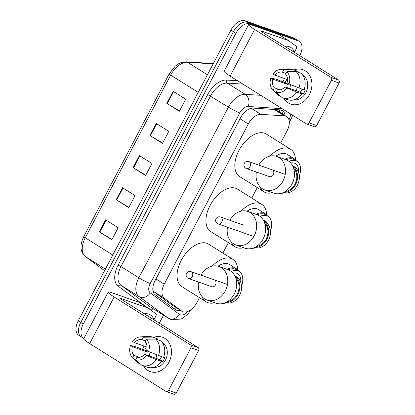<?xml version="1.0" encoding="UTF-8"?>
<svg xmlns="http://www.w3.org/2000/svg" width="415" height="415" viewBox="0 0 415 415"><rect width="100%" height="100%" fill="white"/><g stroke="black" fill="none" stroke-linecap="round" stroke-linejoin="round"><path stroke-width="0.62" d="M152.896 290.412L154.121 291.844L171.566 304.693L182.061 311.286A13.685 7.989 122.1 0 0 183.005 311.743A13.685 7.989 122.1 0 0 196.985 302.385L199.475 297.648M280.649 143.03L287.024 130.891A13.685 7.989 122.1 0 0 286.64 116.599A13.685 7.989 122.1 0 0 284.27 115.863L260.874 114.343A13.685 7.989 122.1 0 0 248.315 123.986L164.226 284.151A13.685 7.989 122.1 0 0 164.324 298.24L181.77 311.089A13.685 7.989 122.1 0 0 182.061 311.286M286.64 116.599L276.613 110.312L274.714 109.55M222.871 253.083L228.364 242.619M251.76 198.059L257.253 187.59M285.048 115.603A13.685 7.989 122.1 0 0 282.428 110.592A13.685 7.989 122.1 0 0 280.058 109.856L253.15 108.113A13.685 7.989 122.1 0 0 240.596 117.751L155.075 280.644A13.685 7.989 122.1 0 0 155.174 294.738L175.234 309.512A13.685 7.989 122.1 0 0 175.524 309.709A13.685 7.989 122.1 0 0 176.468 310.161A13.685 7.989 122.1 0 0 180.286 310.176M177.776 308.599A13.685 7.989 -57.9 0 1 173.999 308.604M83.856 338.474A13.685 7.989 -57.9 0 1 83.638 338.35A13.685 7.989 -57.9 0 1 83.254 324.058L235.928 33.257A13.685 7.989 -57.9 0 1 249.913 23.899L298.406 40.961A13.685 7.989 -57.9 0 1 299.355 41.412A13.685 7.989 -57.9 0 1 299.749 55.688M163.515 315.167L159.303 323.192M83.638 338.35L81.127 336.773A13.685 7.989 -57.9 0 1 80.738 322.486L233.417 31.68A13.685 7.989 -57.9 0 1 247.397 22.327L295.895 39.384A13.685 7.989 -57.9 0 1 296.844 39.84A13.685 7.989 -57.9 0 0 295.895 39.384L247.397 22.327A13.685 7.989 -57.9 0 0 233.417 31.68L80.738 322.486A13.685 7.989 -57.9 0 0 81.127 336.773A13.685 7.989 -57.9 0 0 82.071 337.229M281.043 110.006A13.685 7.989 -57.9 0 1 282.537 114.026M81.127 336.773L78.617 335.196A13.685 7.989 -57.9 0 1 78.228 320.909L230.906 30.108A13.685 7.989 -57.9 0 1 244.886 20.75L293.384 37.812A13.685 7.989 -57.9 0 1 294.334 38.263L299.355 41.412M173.122 91.321L185.681 99.195L179.353 111.246L166.799 103.371L173.122 91.321M122.513 187.72L135.067 195.595L128.743 207.645L116.19 199.771L122.513 187.72M105.643 219.851L118.197 227.726L111.874 239.777L99.32 231.902L105.643 219.851M156.253 123.457L168.812 131.327L162.483 143.377L149.929 135.503L156.253 123.457M139.383 155.589L151.942 163.463L145.613 175.509L133.059 167.639L139.383 155.589M145.784 175.187L133.526 167.925A3.652 0.389 -152.3 0 1 133.059 167.639M162.654 143.056L150.396 135.788A3.652 0.389 -152.3 0 1 149.929 135.503M112.045 239.45L99.787 232.187A3.652 0.389 -152.3 0 1 99.32 231.902M128.915 207.318L116.657 200.056A3.652 0.389 -152.3 0 1 116.19 199.771M179.524 110.919L167.266 103.657A3.652 0.389 -152.3 0 1 166.799 103.371M144.29 313.776A22.809 13.311 -57.9 0 1 148.767 314.181A22.809 13.311 -57.9 0 1 150.344 314.938A22.809 13.311 -57.9 0 1 154.022 319.882M168.905 362.29A18.25 14.691 109.4 0 1 143.517 365.864A18.25 14.691 109.4 0 0 150.292 371.632L150.292 371.632A18.25 14.691 109.4 0 0 168.905 362.29A18.25 14.691 109.4 0 0 168.967 342.619A18.25 14.691 109.4 0 0 153.509 337.457A18.25 14.691 109.4 0 1 162.405 337.203A18.25 14.691 109.4 0 1 168.905 362.29M142.516 349.461A18.25 14.691 109.4 0 1 143.792 346.541A18.25 14.691 109.4 0 1 144.062 346.043A18.25 14.691 109.4 0 0 143.792 346.541A18.25 14.691 109.4 0 0 142.516 349.461M198.085 347.516A2.283 1.836 109.4 0 1 198.598 350.504L190.942 347.812A2.283 1.836 -70.6 0 0 190.423 344.818L198.085 347.516L121.813 299.682A4.56 0.482 -152.3 0 1 120.324 298.458A4.56 0.482 -152.3 0 1 121.227 298.613L147.916 307.997A2.283 1.333 122.1 0 1 148.072 308.075A2.283 1.333 122.1 0 1 148.119 308.106L155.848 313.797A2.283 1.333 122.1 0 1 155.864 316.147L153.975 319.747M147.916 307.997L138.496 302.094L111.806 292.705A18.25 1.935 27.7 0 0 108.206 292.098A18.25 1.935 27.7 0 0 114.151 296.99L190.423 344.818M138.496 302.094A2.283 1.333 -57.9 0 1 138.657 302.172A2.283 1.333 -57.9 0 1 138.703 302.203L148.02 308.044M108.206 292.098L83.742 338.687A18.25 1.935 27.7 0 0 89.692 343.579L165.964 391.412A2.283 1.836 -70.6 0 0 166.259 391.558A2.283 1.836 -70.6 0 0 168.589 390.391L176.245 393.083A2.283 1.836 109.4 0 1 173.916 394.25L166.259 391.558M190.942 347.812L168.589 390.391M198.598 350.504L176.245 393.083M156.107 358.384A11.407 9.182 109.4 0 1 156.771 354.903M161.601 356.703A9.125 7.346 -70.6 0 1 161.093 357.813A9.125 7.346 -70.6 0 1 159.842 359.696L144.524 354.311A9.125 7.346 109.4 0 1 136.986 357.253L135.689 359.722A11.864 9.55 109.4 0 0 146.454 355.52L156.341 359.613L161.445 361.408L160.174 360.609L162.727 361.507A13.228 10.65 109.4 0 0 163.92 359.587A13.228 10.65 109.4 0 0 164.838 357.491L163.671 357.082M139.658 357.325L133.848 355.287A9.125 7.346 109.4 0 1 132.369 346.686L147.683 352.076A9.125 7.346 -70.6 0 1 147.994 351.147M149.55 356.08A9.125 7.346 109.4 0 1 150.204 352.185M162.286 342.66A13.228 10.65 109.4 0 1 165.45 360.127A13.228 10.65 109.4 0 1 153.617 367.301M133.848 355.287L132.551 357.756A11.864 9.55 109.4 0 1 130.44 345.477L135.866 346.774L144.799 350.265A13.228 10.65 109.4 0 1 145.712 348.169A13.228 10.65 109.4 0 1 146.464 346.888M147.06 347.096L134.476 342.671L132.546 341.462A11.864 9.55 109.4 0 1 140.379 336.871L148.274 336.44A15.054 12.123 109.4 0 1 152.155 336.98L157.259 338.775A15.054 12.123 109.4 0 1 157.576 338.894L152.466 337.099L143.315 337.26L142.018 339.729L145.535 340.969M157.192 339.626L157.576 338.894M160.714 340.86A15.054 12.123 109.4 0 1 163.557 357.393L148.565 351.505L146.635 350.296A9.125 7.346 109.4 0 0 145.157 341.695L146.454 339.226L155.609 339.065L160.714 340.86M132.551 357.756L138.709 363.301L140.27 363.851M152.155 336.98A15.054 12.123 109.4 0 1 152.466 337.099M155.609 339.065A15.054 12.123 109.4 0 1 158.452 355.598M140.379 336.871A11.864 9.55 109.4 0 1 143.315 337.26M146.454 339.226A11.864 9.55 109.4 0 1 148.565 351.505M130.44 345.477L132.369 346.686M134.476 342.671A9.125 7.346 109.4 0 1 142.018 339.729M161.445 361.408A15.054 12.123 109.4 0 1 147.268 367.182L142.163 365.387A15.054 12.123 109.4 0 1 141.852 365.273L135.689 359.722M156.341 359.613A15.054 12.123 109.4 0 1 142.163 365.387M144.524 354.311L146.454 355.52M159.842 359.696L162.727 361.507M144.799 350.265L147.683 352.076M255.915 214.311A18.934 11.049 -57.9 0 1 264.028 213.211A18.934 11.049 -57.9 0 1 265.335 213.839A18.934 11.049 -57.9 0 1 267.462 215.982M265.335 213.839L258.431 209.508A18.934 11.049 122.1 0 0 257.124 208.88A18.934 11.049 122.1 0 0 246.961 211.199M257.196 214.773A18.25 10.65 -57.9 0 1 264.179 214.109A18.25 10.65 -57.9 0 1 265.439 214.716L268.111 216.386A18.25 10.65 -57.9 0 1 270.445 231.202M260.013 216.381A18.25 10.65 -57.9 0 1 266.85 215.779A18.25 10.65 -57.9 0 1 268.111 216.386M255.318 247.859A18.25 10.65 -57.9 0 1 252.465 248.31M263.364 220.241A12.912 7.532 -57.9 0 1 264.381 220.479A12.912 7.532 -57.9 0 1 265.273 220.91A12.912 7.532 -57.9 0 1 267.198 223.286M241.131 211.111A25.092 14.644 -57.9 0 1 259.966 203.459A25.092 14.644 -57.9 0 1 261.699 204.289A25.092 14.644 -57.9 0 1 266.575 214.851M243.61 247.703A25.092 14.644 -57.9 0 1 236.773 247.641A25.092 14.644 -57.9 0 1 235.04 246.806A25.092 14.644 -57.9 0 1 231.134 241.769M235.04 246.806L210.81 231.612A25.092 14.644 -57.9 0 1 210.887 203.978A25.092 14.644 -57.9 0 1 235.736 188.26A25.092 14.644 -57.9 0 1 237.468 189.095L261.699 204.289M243.6 225.034A3.652 2.936 -70.6 0 0 243.123 224.806A3.652 2.936 -70.6 0 0 242.272 224.671M229.822 220.287A17.793 14.328 109.4 0 1 247.817 211.463A17.793 14.328 109.4 0 1 250.136 212.584A17.793 14.328 109.4 0 1 254.841 234.485A17.793 14.328 109.4 0 1 236.011 245.032A17.793 14.328 109.4 0 1 233.692 243.911A17.793 14.328 109.4 0 1 227.451 227.192M236.011 245.032L244.943 248.175A17.793 14.328 -70.6 0 0 263.779 237.629A17.793 14.328 -70.6 0 0 259.069 215.722A17.793 14.328 -70.6 0 0 256.75 214.607L247.817 211.463M263.743 220.941A14.141 11.387 109.4 0 1 265.299 221.719A14.141 11.387 109.4 0 1 269.112 238.957A14.141 11.387 109.4 0 1 254.359 247.61M256.475 246.463A13.228 10.65 -70.6 0 0 267.021 237.079A13.228 10.65 -70.6 0 0 264.671 223.161M263.971 221.403A14.141 11.387 109.4 0 1 267.717 237.323A14.141 11.387 109.4 0 1 254.826 247.392M241.556 286.231A18.25 10.65 122.1 0 0 239.222 271.415L236.581 269.76A18.25 10.65 122.1 0 0 235.321 269.153A18.25 10.65 122.1 0 0 228.343 269.817M223.576 303.339A18.25 10.65 122.1 0 0 226.429 302.888M239.222 271.415A18.25 10.65 122.1 0 0 237.961 270.808A18.25 10.65 122.1 0 0 231.124 271.405M238.656 271.062A18.981 11.075 122.1 0 0 236.467 268.827A18.981 11.075 122.1 0 0 235.16 268.199A18.981 11.075 122.1 0 0 226.984 269.325M236.467 268.827L229.562 264.495A18.981 11.075 122.1 0 0 228.25 263.867A18.981 11.075 122.1 0 0 218.031 266.217M212.241 266.139A25.092 14.644 -57.9 0 1 231.077 258.483A25.092 14.644 -57.9 0 1 232.81 259.318A25.092 14.644 -57.9 0 1 237.686 269.812M214.721 302.732A25.092 14.644 -57.9 0 1 207.884 302.665A25.092 14.644 -57.9 0 1 206.146 301.835A25.092 14.644 -57.9 0 1 202.24 296.792M206.146 301.835L181.915 286.635A25.092 14.644 -57.9 0 1 181.998 259.007A25.092 14.644 -57.9 0 1 206.846 243.289A25.092 14.644 -57.9 0 1 208.579 244.124L232.81 259.318M240.69 282.174A15.511 9.052 122.1 0 0 237.764 273.734A15.511 9.052 122.1 0 0 236.695 273.22A15.511 9.052 122.1 0 0 232.898 273.075M201.01 275.171A17.793 14.328 109.4 0 1 218.928 266.492A17.793 14.328 109.4 0 1 221.247 267.608A17.793 14.328 109.4 0 1 225.952 289.514A17.793 14.328 109.4 0 1 207.121 300.061A17.793 14.328 109.4 0 1 204.797 298.94A17.793 14.328 109.4 0 1 198.588 282.055M207.121 300.061L216.054 303.204A17.793 14.328 -70.6 0 0 234.885 292.658A17.793 14.328 -70.6 0 0 230.18 270.751A17.793 14.328 -70.6 0 0 227.861 269.631L218.928 266.492M234.854 275.965A14.141 11.387 109.4 0 1 236.405 276.748A14.141 11.387 109.4 0 1 240.223 293.986A14.141 11.387 109.4 0 1 225.47 302.639M227.586 301.492A13.228 10.65 -70.6 0 0 238.132 292.108A13.228 10.65 -70.6 0 0 235.782 278.185M235.082 276.426A14.141 11.387 109.4 0 1 238.827 292.352A14.141 11.387 109.4 0 1 225.936 302.421M211.629 286.646A3.652 2.936 -70.6 0 0 211.811 286.718A3.652 2.936 -70.6 0 0 215.675 284.555A3.652 2.936 -70.6 0 0 214.711 280.063M299.334 176.173A18.25 10.65 122.1 0 0 297 161.357L294.365 159.708A18.25 10.65 122.1 0 0 293.104 159.101A18.25 10.65 122.1 0 0 286.127 159.759M281.354 193.281A18.25 10.65 122.1 0 0 284.213 192.83M297 161.357A18.25 10.65 122.1 0 0 295.739 160.75A18.25 10.65 122.1 0 0 288.902 161.352M296.44 161.004A18.981 11.075 122.1 0 0 294.251 158.774A18.981 11.075 122.1 0 0 292.938 158.141A18.981 11.075 122.1 0 0 284.763 159.267M294.251 158.774L287.341 154.442A18.981 11.075 122.1 0 0 286.034 153.809A18.981 11.075 122.1 0 0 275.814 156.159M270.025 156.087A25.092 14.644 -57.9 0 1 288.856 148.43A25.092 14.644 -57.9 0 1 290.593 149.26A25.092 14.644 -57.9 0 1 295.464 159.754M272.499 192.679A25.092 14.644 -57.9 0 1 265.662 192.612A25.092 14.644 -57.9 0 1 263.93 191.777A25.092 14.644 -57.9 0 1 260.023 186.74M263.93 191.777L239.699 176.583A25.092 14.644 -57.9 0 1 239.777 148.954A25.092 14.644 -57.9 0 1 264.625 133.231A25.092 14.644 -57.9 0 1 266.363 134.066L290.593 149.26M298.468 172.121A15.511 9.052 122.1 0 0 295.547 163.676A15.511 9.052 122.1 0 0 294.474 163.162A15.511 9.052 122.1 0 0 290.676 163.017M258.794 165.118A17.793 14.328 109.4 0 1 276.706 156.434A17.793 14.328 109.4 0 1 279.025 157.555A17.793 14.328 109.4 0 1 283.736 179.462A17.793 14.328 109.4 0 1 264.9 190.003A17.793 14.328 109.4 0 1 262.581 188.882A17.793 14.328 109.4 0 1 256.366 172.002M264.9 190.003L273.833 193.146A17.793 14.328 -70.6 0 0 292.668 182.6A17.793 14.328 -70.6 0 0 287.963 160.698A17.793 14.328 -70.6 0 0 285.639 159.578L276.706 156.434M292.632 165.912A14.141 11.387 109.4 0 1 294.188 166.695A14.141 11.387 109.4 0 1 298.001 183.928A14.141 11.387 109.4 0 1 283.253 192.586M285.364 191.434A13.228 10.65 -70.6 0 0 295.911 182.05A13.228 10.65 -70.6 0 0 293.561 168.132M292.86 166.374A14.141 11.387 109.4 0 1 296.606 182.294A14.141 11.387 109.4 0 1 283.715 192.368M269.408 176.588A3.652 2.936 -70.6 0 0 269.594 176.66A3.652 2.936 -70.6 0 0 273.454 174.497A3.652 2.936 -70.6 0 0 272.489 170.005M309.346 94.781A18.25 14.691 109.4 0 1 283.964 98.355A18.25 14.691 109.4 0 0 290.739 104.124L290.739 104.124A18.25 14.691 109.4 0 0 309.346 94.781A18.25 14.691 109.4 0 0 309.414 75.115A18.25 14.691 109.4 0 0 293.955 69.953A18.25 14.691 109.4 0 1 302.846 69.694A18.25 14.691 109.4 0 1 309.346 94.781M282.963 81.952A18.25 14.691 109.4 0 1 284.239 79.037A18.25 14.691 109.4 0 1 284.508 78.534A18.25 14.691 109.4 0 0 284.239 79.037A18.25 14.691 109.4 0 0 282.963 81.952M338.526 80.007A2.283 1.836 109.4 0 1 339.039 83L331.383 80.308A2.283 1.836 -70.6 0 0 330.869 77.315L338.526 80.007L262.254 32.173A4.56 0.482 -152.3 0 1 260.765 30.954A4.56 0.482 -152.3 0 1 261.668 31.104L288.358 40.494A2.283 1.333 122.1 0 1 288.513 40.566A2.283 1.333 122.1 0 1 288.565 40.603L296.289 46.293A2.283 1.333 122.1 0 1 296.31 48.643L294.422 52.238M288.358 40.494L278.942 34.585L252.253 25.201A18.25 1.935 27.7 0 0 248.647 24.589A18.25 1.935 27.7 0 0 254.597 29.481L330.869 77.315M278.942 34.585A2.283 1.333 -57.9 0 1 279.098 34.663A2.283 1.333 -57.9 0 1 279.15 34.694L288.467 40.54M248.647 24.589L224.188 71.183A18.25 1.935 27.7 0 0 230.133 76.075L306.405 123.909A2.283 1.836 -70.6 0 0 306.706 124.049A2.283 1.836 -70.6 0 0 309.03 122.882L316.687 125.574A2.283 1.836 109.4 0 1 314.363 126.741L306.706 124.049M331.383 80.308L309.03 122.882M339.039 83L316.687 125.574M296.549 90.88A11.407 9.182 109.4 0 1 297.218 87.394M302.047 89.199A9.125 7.346 -70.6 0 1 301.539 90.309A9.125 7.346 -70.6 0 1 300.284 92.192L284.97 86.802A9.125 7.346 109.4 0 1 277.433 89.744L276.136 92.218A11.864 9.55 109.4 0 0 286.9 88.016L296.787 92.104L301.892 93.904L300.621 93.105L303.173 94.003A13.228 10.65 109.4 0 0 304.361 92.078A13.228 10.65 109.4 0 0 305.279 89.988L304.117 89.578M280.099 89.822L274.294 87.778A9.125 7.346 109.4 0 1 272.811 79.182L288.129 84.567A9.125 7.346 -70.6 0 1 288.441 83.638M289.997 88.571A9.125 7.346 109.4 0 1 290.65 84.676M302.732 75.151A13.228 10.65 109.4 0 1 305.897 92.618A13.228 10.65 109.4 0 1 294.064 99.797M274.294 87.778L272.997 90.247A11.864 9.55 109.4 0 1 270.881 77.968L276.312 79.265L285.24 82.756A13.228 10.65 109.4 0 1 286.158 80.66A13.228 10.65 109.4 0 1 286.91 79.379M287.507 79.592L274.922 75.162L272.992 73.953A11.864 9.55 109.4 0 1 280.825 69.367L288.721 68.931A15.054 12.123 109.4 0 1 292.601 69.476L297.705 71.271A15.054 12.123 109.4 0 1 298.017 71.385L292.912 69.59L283.756 69.751L282.459 72.22L285.982 73.46M297.633 72.117L298.017 71.385M301.155 73.356A15.054 12.123 109.4 0 1 304.003 89.884L289.006 83.996L287.076 82.787A9.125 7.346 109.4 0 0 285.598 74.192L286.895 71.722L296.051 71.562L301.155 73.356M272.997 90.247L279.155 95.798L280.716 96.342M292.601 69.476A15.054 12.123 109.4 0 1 292.912 69.59M296.051 71.562A15.054 12.123 109.4 0 1 298.893 88.089M280.825 69.367A11.864 9.55 109.4 0 1 283.756 69.751M286.895 71.722A11.864 9.55 109.4 0 1 289.006 83.996M270.881 77.968L272.811 79.182M274.922 75.162A9.125 7.346 109.4 0 1 282.459 72.22M301.892 93.904A15.054 12.123 109.4 0 1 287.714 99.678L282.61 97.878A15.054 12.123 109.4 0 1 282.293 97.764L276.136 92.218M296.787 92.104A15.054 12.123 109.4 0 1 282.61 97.878M284.97 86.802L286.9 88.016M300.284 92.192L303.173 94.003M285.24 82.756L288.129 84.567M284.732 46.273A22.809 13.311 -57.9 0 1 289.208 46.672A22.809 13.311 -57.9 0 1 290.785 47.429A22.809 13.311 -57.9 0 1 294.468 52.378M171.566 304.693L181.77 311.089M279.736 109.835A13.685 10.598 93.7 0 1 279.466 112.102M176.116 307.557A13.685 11.106 126.4 0 1 174.43 308.729M154.121 291.844L164.324 298.24M155.957 278.963L164.226 284.151M240.046 118.799L248.315 123.986M251.194 108.274L260.874 114.343M274.071 109.467L284.27 115.863M282.133 108.683L248.18 106.479A9.125 5.322 122.1 0 0 239.813 112.906L150.24 283.512A9.125 5.322 122.1 0 0 150.308 292.907L179.529 314.43A9.125 5.322 122.1 0 0 180.349 314.861A9.125 5.322 122.1 0 0 187.777 311.437M153.783 309.066A20.532 11.978 -57.9 0 1 149.343 308.765A20.532 11.978 -57.9 0 1 148.575 308.444M146.791 307.271L118.27 286.267A20.532 11.978 -57.9 0 1 118.125 265.128L207.692 94.521A20.532 11.978 -57.9 0 1 226.528 80.059L237.645 80.78M83.254 324.058L78.228 320.909M298.406 40.961L293.384 37.812M249.913 23.899L244.886 20.75M235.928 33.257L230.906 30.108M179.529 314.43A9.125 7.403 126.4 0 1 168.21 318.092L138.989 296.569L121.097 285.349L150.318 306.872A18.25 10.65 122.1 0 0 150.702 307.131L168.594 318.352A18.25 10.65 -57.9 0 1 168.21 318.092L150.318 306.872A2.283 1.852 -53.6 0 0 147.527 307.733M150.308 292.907A9.125 7.403 126.4 0 1 138.989 296.569A18.25 10.65 -57.9 0 1 138.859 277.78L120.967 266.56A18.25 10.65 122.1 0 0 121.097 285.349A2.283 1.852 -53.6 0 0 118.27 286.267M150.24 283.512A9.125 0.965 -152.3 0 1 138.859 277.78L228.426 107.174A18.25 10.65 -57.9 0 1 245.172 94.319L227.28 83.104A18.25 10.65 122.1 0 0 210.54 95.958L120.967 266.56L118.125 265.128M248.18 106.479A9.125 7.065 93.7 0 0 245.172 94.319L260.853 95.336M242.962 84.121L227.28 83.104A2.283 1.769 -86.3 0 1 226.528 80.059M239.813 112.906A9.125 0.965 -152.3 0 1 228.426 107.174L207.692 94.521M288.882 119.665L289.208 119.043A9.125 5.322 122.1 0 0 290.708 114.058M289.302 122.601L291.008 119.344A9.125 0.965 -152.3 0 1 289.208 119.043M112.807 255.054L85.262 237.779A4.56 0.482 -152.3 0 1 83.773 236.555L169.185 73.87A4.56 0.482 27.7 0 0 170.674 75.094L85.262 237.779A18.25 10.65 122.1 0 0 85.391 256.569A4.56 3.704 126.4 0 1 85.205 256.444C80.111 251.723 79.633 245.094 83.773 236.555M169.185 73.87L175.192 66.167L177.978 64.097L180.515 62.795L186.076 61.799A4.56 3.533 93.7 0 1 187.414 62.24A18.25 10.65 122.1 0 0 170.674 75.094L198.214 92.369M213.16 63.91L187.414 62.24L207.443 74.799M105.415 269.127L85.391 256.569L104.585 270.705L85.205 256.444M139.85 155.879L133.526 167.925M122.98 188.011L116.657 200.056M106.11 220.142L99.787 232.187M156.72 123.748L150.396 135.788M173.589 91.611L167.266 103.657M114.151 296.99L89.692 343.579M121.227 298.613L120.962 299.111M221.792 222.025A3.652 2.936 109.4 0 1 218.072 223.893A3.652 3.652 0 0 1 216.049 218.752A3.652 3.652 0 0 1 220.495 217.009A3.652 2.936 109.4 0 1 220.967 217.237A3.652 2.936 109.4 0 1 221.792 222.025M192.275 276.66A3.652 2.936 109.4 0 1 188.555 278.527A3.652 3.652 0 0 1 186.532 273.386A3.652 3.652 0 0 1 190.973 271.643A3.652 2.936 109.4 0 1 191.45 271.872A3.652 2.936 109.4 0 1 192.275 276.66M250.053 166.602A3.652 2.936 109.4 0 1 246.334 168.474A3.652 3.652 0 0 1 244.311 163.334A3.652 3.652 0 0 1 248.756 161.585A3.652 2.936 109.4 0 1 249.233 161.814A3.652 2.936 109.4 0 1 250.053 166.602M254.597 29.481L230.133 76.075M261.668 31.104L261.403 31.607M168.594 318.352L171.047 319.534L180.909 319.088L182.984 318.056L187.902 314.036L191.191 309.45M291.008 119.344L292.679 115.297M186.076 61.799L213.336 63.568M148.072 308.075L138.657 302.172M253.85 236.477L218.072 223.893M243.875 225.231L220.495 217.009M211.998 286.775L188.555 278.527M227.462 284.477L190.973 271.643M269.781 176.717L246.334 168.474M285.245 174.419L248.756 161.585M288.513 40.566L279.098 34.663"/></g></svg>
